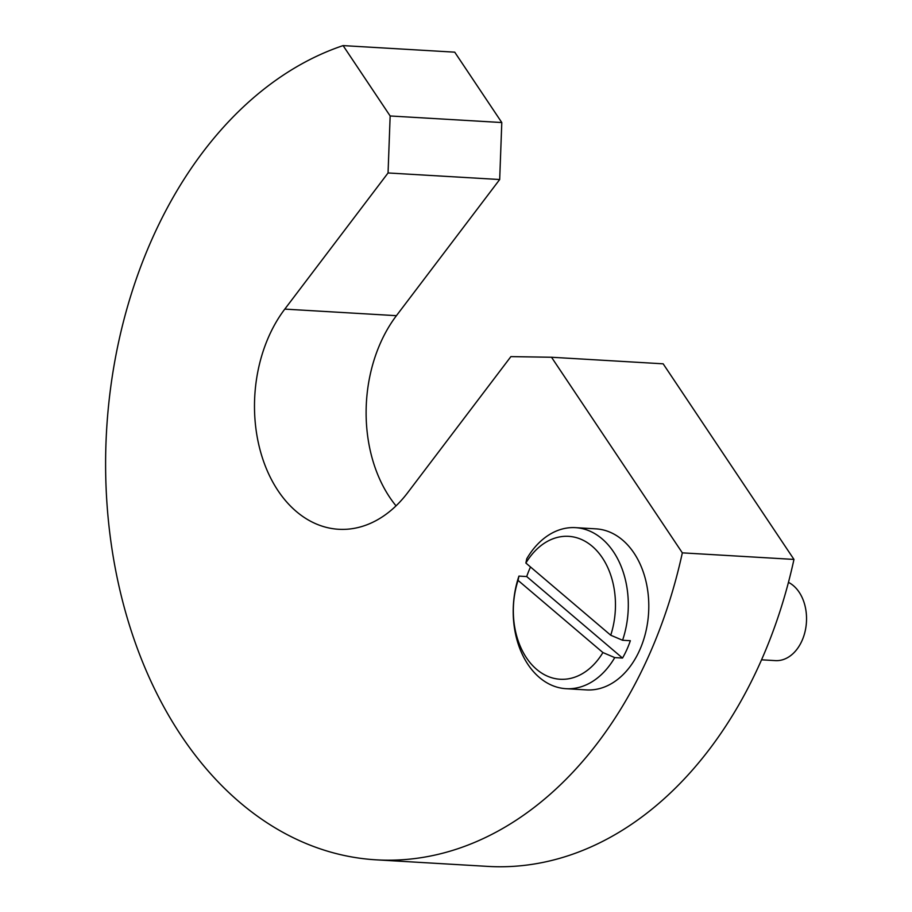 <?xml version="1.0" encoding="UTF-8"?>
<svg xmlns="http://www.w3.org/2000/svg" width="912" height="912" viewBox="0 0 912 912"><rect width="100%" height="100%" fill="white"/><g stroke="black" fill="none" stroke-linecap="round" stroke-linejoin="round"><path stroke-width="1.37" d="M376.234 859.834L487.874 866.4A413.398 294.439 -86.6 0 0 569.59 855.262A413.398 294.439 -86.6 0 0 793.964 559.421L663.161 363.82L551.521 357.253L510.891 356.615L407.618 492.776A128.558 91.565 93.4 0 1 338.648 529.279A128.558 91.565 93.4 0 1 259.304 446.937A128.558 91.565 93.4 0 1 284.795 309.111L388.056 172.961L499.685 179.527L501.794 122.539L454.735 52.166L343.094 45.6A413.398 294.439 -86.6 0 0 106.077 487.282A413.398 294.439 -86.6 0 0 376.234 859.834A413.398 294.439 -86.6 0 0 457.949 848.696A413.398 294.439 -86.6 0 0 682.336 552.854L793.964 559.421M566.021 688.697L586.507 689.905A80.666 57.456 93.4 0 0 645.707 632.301A80.666 57.456 93.4 0 0 622.554 540.041A80.666 57.456 93.4 0 0 595.981 528.857L575.495 527.649A80.666 57.456 93.4 0 0 526.76 558.76L525.882 563.046A71.592 50.992 93.4 0 1 592.184 546.254A71.592 50.992 93.4 0 1 610.732 635.219L622.577 640.258L630.34 640.714A80.666 57.456 93.4 0 1 622.52 658.054L614.745 657.598A80.666 57.456 93.4 0 1 566.021 688.697A80.666 57.456 93.4 0 1 539.448 677.525A80.666 57.456 93.4 0 1 518.939 576.099L526.703 576.555A80.666 57.456 93.4 0 1 530.51 566.979M575.495 527.649A80.666 57.456 93.4 0 1 602.068 538.832A80.666 57.456 93.4 0 1 622.577 640.258M614.745 657.598L602.912 652.559A71.592 50.992 93.4 0 1 536.609 669.34A71.592 50.992 93.4 0 1 518.062 580.385L518.939 576.099M788.458 582.369A40.333 28.728 93.4 0 1 793.429 585.686A40.333 28.728 93.4 0 1 805 631.822A40.333 28.728 93.4 0 1 775.405 660.619L761.577 659.809M526.703 576.555L622.52 658.054M602.912 652.559L518.062 580.385M525.882 563.046L610.732 635.219M682.336 552.854L551.521 357.253M396.036 505.852A128.558 91.565 93.4 0 1 396.424 315.677L499.685 179.527M388.056 172.961L390.154 115.972L501.794 122.539M390.154 115.972L343.094 45.6M284.795 309.111L396.424 315.677"/></g></svg>
